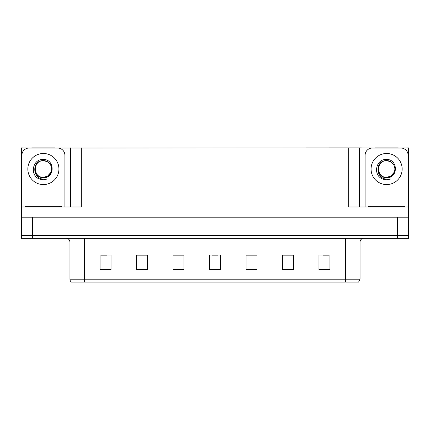 <?xml version="1.0" encoding="UTF-8"?>
<svg xmlns="http://www.w3.org/2000/svg" width="430" height="430" viewBox="0 0 430 430"><rect width="100%" height="100%" fill="white"/><g stroke="black" fill="none" stroke-linecap="round" stroke-linejoin="round"><path stroke-width="0.64" d="M55.061 148.017L348.671 147.872L348.671 206.975L408.5 206.975L408.5 217.188L21.5 217.188L21.5 235.43L32.444 235.43L21.5 235.43L21.5 238.349L32.444 238.349L32.444 235.43L397.556 235.43L32.444 235.43L32.444 217.188M31.712 148.017L21.5 147.872L21.5 206.975L81.329 206.975L81.329 147.872M21.5 206.975L21.5 217.188M32.444 238.349L408.5 238.349L408.5 235.43L397.556 235.43L408.5 235.43L408.5 217.188M398.287 148.017L408.5 147.872L408.5 206.975M70.386 147.872L70.386 206.975M348.671 147.872L359.614 147.872L359.614 206.975M359.614 147.872L374.938 148.017M398.287 147.872L374.938 147.872M31.712 147.872L55.061 147.872M360.05 279.21L358.593 282.128L345.457 282.128L345.457 279.21L360.05 279.21L360.05 241.999A3.65 3.65 0 0 1 363.699 238.349M345.457 282.128L71.407 282.128A3.65 3.65 0 0 1 69.95 279.21L69.95 241.999C69.73 239.779 68.515 238.564 66.301 238.349M329.917 269.685L329.917 255.092L318.974 255.092L318.974 269.685L329.917 269.685M293.437 269.685L293.437 255.092L282.494 255.092L282.494 269.685L293.437 269.685M256.952 269.685L256.952 255.092L246.008 255.092L246.008 269.685L256.952 269.685M111.026 269.685L111.026 255.092L100.082 255.092L100.082 269.685L111.026 269.685M147.506 269.685L147.506 255.092L136.563 255.092L136.563 269.685L147.506 269.685M183.992 269.685L183.992 255.092L173.048 255.092L173.048 269.685L183.992 269.685M220.472 269.685L220.472 255.092L209.528 255.092L209.528 269.685L220.472 269.685M338.818 282.128L91.181 282.128M293.11 255.167L288.476 255.167M283.004 255.167L293.437 255.167M323.425 255.167L328.896 255.167M181.949 255.167L177.316 255.167M136.563 255.167L146.995 255.167M141.524 255.167L136.891 255.167M101.104 255.167L106.575 255.167M252.684 255.167L248.051 255.167M212.264 255.167L217.736 255.167M183.992 255.167L173.048 255.167M256.952 255.167L246.008 255.167M43.387 177.278C46.913 177.138 49.439 175.467 50.982 172.253C53.428 167.071 49.079 160.498 43.387 160.621C31.653 160.213 32.175 178.842 43.387 179.09L47.434 178.993L43.387 179.783L39.372 179.004C29.39 175.306 32.562 158.622 43.387 159.482C54.959 159.143 55.153 178.321 43.387 177.676C32.615 178.041 32.551 160.288 43.387 160.782C32.75 160.272 32.75 177.794 43.387 177.278L47.51 176.171L50.982 172.253A8.245 8.245 0 0 0 46.504 161.4L43.387 160.788M21.865 206.975L21.865 155.316A7.294 7.294 0 0 1 29.159 148.017L57.615 148.017A7.294 7.294 0 0 1 64.914 155.316L64.914 206.975M39.409 179.02L41.301 179.579L39.409 179.02M43.387 179.783L47.434 178.993L43.387 179.783M386.613 177.278C390.134 177.138 392.66 175.467 394.202 172.253C396.648 167.071 392.3 160.498 386.613 160.621C374.874 160.213 375.395 178.842 386.613 179.09L390.655 178.993L386.613 179.783L382.592 179.004C372.611 175.306 375.788 158.622 386.613 159.482C398.185 159.143 398.373 178.321 386.613 177.676C375.836 178.041 375.772 160.288 386.613 160.782C375.976 160.272 375.976 177.794 386.613 177.278L390.736 176.171L394.202 172.253A8.245 8.245 0 0 0 389.725 161.4L386.613 160.788M365.086 206.975L365.086 155.316A7.294 7.294 0 0 1 372.385 148.017L400.841 148.017A7.294 7.294 0 0 1 408.135 155.316L408.135 206.975M382.63 179.02L384.522 179.579M386.613 179.783L390.332 179.122M25.15 206.975L25.15 206.244L61.63 206.244L61.63 206.975M404.85 206.244L404.85 206.975L404.85 206.244L368.37 206.244L368.37 206.975M397.556 217.188L397.556 238.349M345.457 238.349L345.457 241.999L69.95 241.999M360.05 241.999L345.457 241.999L345.457 279.21L84.543 279.21L84.543 282.128M69.95 279.21L84.543 279.21L84.543 238.349M220.472 269.18L209.528 269.18M183.992 269.18L173.048 269.18M147.506 269.18L136.563 269.18M111.026 269.18L100.082 269.18M256.952 269.18L246.008 269.18M293.437 269.18L282.494 269.18M329.917 269.18L318.974 269.18M43.387 153.494A15.539 15.539 0 0 1 58.931 169.033A15.539 15.539 0 0 1 43.387 184.572A15.539 15.539 0 0 1 27.848 169.033A15.539 15.539 0 0 1 43.387 153.494M50.982 172.253A8.245 8.245 0 0 0 46.504 161.4M386.613 153.494A15.539 15.539 0 0 1 402.152 169.033A15.539 15.539 0 0 1 386.613 184.572A15.539 15.539 0 0 1 371.068 169.033A15.539 15.539 0 0 1 386.613 153.494M394.202 172.253A8.245 8.245 0 0 0 389.725 161.4M59.808 206.244L59.808 206.975M26.972 206.244L26.972 206.975M403.028 206.244L403.028 206.975M370.192 206.244L370.192 206.975"/></g></svg>
